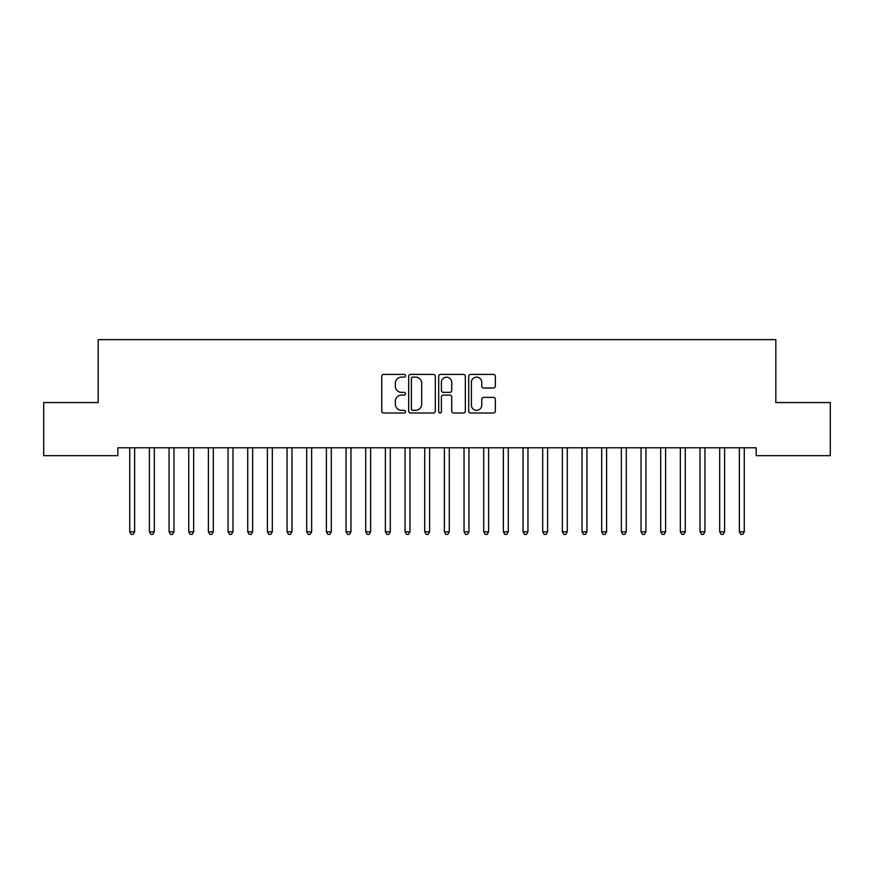 <?xml version="1.0" encoding="UTF-8"?>
<svg xmlns="http://www.w3.org/2000/svg" width="874" height="874" viewBox="0 0 874 874"><rect width="100%" height="100%" fill="white"/><g stroke="black" fill="none" stroke-linecap="round" stroke-linejoin="round"><path stroke-width="1.31" d="M405.536 375.765A1.355 1.355 0 0 0 404.181 374.411L383.675 374.411A1.934 1.934 0 0 0 381.741 376.344L381.741 411.086A1.934 1.934 0 0 0 383.675 413.02L404.181 413.02A1.355 1.355 0 0 0 405.536 411.665A1.355 1.355 0 0 0 404.181 410.321L401.527 410.321A6.173 6.173 0 0 1 395.354 404.138L395.354 401.242A6.173 6.173 0 0 1 401.527 395.07L404.181 395.07A1.355 1.355 0 0 0 405.536 393.715A1.355 1.355 0 0 0 404.181 392.371L401.527 392.371A6.173 6.173 0 0 1 395.354 386.188L395.354 383.293A6.173 6.173 0 0 1 401.527 377.12L404.181 377.12A1.355 1.355 0 0 0 405.536 375.765M493.417 388.023A1.934 1.934 0 0 0 495.339 386.089L495.339 376.344A1.934 1.934 0 0 0 493.417 374.411L470.638 374.411A1.934 1.934 0 0 0 468.704 376.344L468.704 411.086A1.934 1.934 0 0 0 470.638 413.02L493.417 413.02A1.934 1.934 0 0 0 495.339 411.086L495.339 399.32A1.934 1.934 0 0 0 493.417 397.386L483.661 397.386A1.934 1.934 0 0 0 481.738 399.32L481.738 405.154A5.168 5.168 0 0 1 476.57 410.321A5.168 5.168 0 0 1 471.403 405.154L471.403 382.277A5.168 5.168 0 0 1 476.57 377.12A5.168 5.168 0 0 1 481.738 382.277L481.738 386.089A1.934 1.934 0 0 0 483.661 388.023L493.417 388.023M756.163 447.794L117.837 447.794L117.837 455.66L43.7 455.66L43.7 402.564L98.172 402.564L98.172 339.636L775.828 339.636L775.828 402.564L830.3 402.564L830.3 455.66L756.163 455.66L756.163 447.794M435.307 376.344A1.934 1.934 0 0 0 433.384 374.411L410.605 374.411A1.934 1.934 0 0 0 408.671 376.344L408.671 411.086A1.934 1.934 0 0 0 410.605 413.02L433.384 413.02A1.934 1.934 0 0 0 435.307 411.086L435.307 376.344M440.616 374.411L463.395 374.411A1.934 1.934 0 0 1 465.329 376.344L465.329 411.086A1.934 1.934 0 0 1 463.395 413.02L453.65 413.02A1.934 1.934 0 0 1 451.716 411.086L451.716 397.004A1.934 1.934 0 0 0 449.793 395.07L443.326 395.07A1.934 1.934 0 0 0 441.392 397.004L441.392 411.665A1.355 1.355 0 0 1 440.037 413.02A1.355 1.355 0 0 1 438.693 411.665L438.693 376.344A1.934 1.934 0 0 1 440.616 374.411M412.725 377.12A1.355 1.355 0 0 0 411.381 378.464L411.381 408.966A1.355 1.355 0 0 0 412.725 410.321L415.521 410.321A6.173 6.173 0 0 0 421.705 404.138L421.705 383.293A6.173 6.173 0 0 0 415.521 377.12L412.725 377.12M451.716 382.375A5.168 5.168 0 0 0 446.559 377.218A5.168 5.168 0 0 0 441.392 382.375L441.392 390.438A1.934 1.934 0 0 0 443.326 392.371L449.793 392.371A1.934 1.934 0 0 0 451.716 390.438L451.716 382.375M129.472 447.794L129.592 448.089A1.967 1.967 0 0 1 129.734 448.821L129.734 531.807L134.651 531.807L134.651 448.821A1.967 1.967 0 0 1 134.793 448.089L134.913 447.794M134.651 531.807L133.176 534.364L131.209 534.364L129.734 531.807M149.137 447.794L149.257 448.089A1.967 1.967 0 0 1 149.399 448.821L149.399 531.807L154.316 531.807L154.316 448.821A1.967 1.967 0 0 1 154.458 448.089L154.578 447.794M154.316 531.807L152.841 534.364L150.874 534.364L149.399 531.807M168.802 447.794L168.922 448.089A1.967 1.967 0 0 1 169.064 448.821L169.064 531.807L173.981 531.807L173.981 448.821A1.967 1.967 0 0 1 174.123 448.089L174.243 447.794M173.981 531.807L172.506 534.364L170.539 534.364L169.064 531.807M188.467 447.794L188.587 448.089A1.967 1.967 0 0 1 188.729 448.821L188.729 531.807L193.646 531.807L193.646 448.821A1.967 1.967 0 0 1 193.788 448.089L193.908 447.794M193.646 531.807L192.171 534.364L190.204 534.364L188.729 531.807M208.132 447.794L208.252 448.089A1.967 1.967 0 0 1 208.394 448.821L208.394 531.807L213.311 531.807L213.311 448.821A1.967 1.967 0 0 1 213.453 448.089L213.573 447.794M213.311 531.807L211.836 534.364L209.869 534.364L208.394 531.807M227.797 447.794L227.917 448.089A1.967 1.967 0 0 1 228.059 448.821L228.059 531.807L232.976 531.807L232.976 448.821A1.967 1.967 0 0 1 233.118 448.089L233.238 447.794M232.976 531.807L231.501 534.364L229.534 534.364L228.059 531.807M247.462 447.794L247.582 448.089A1.967 1.967 0 0 1 247.724 448.821L247.724 531.807L252.641 531.807L252.641 448.821A1.967 1.967 0 0 1 252.783 448.089L252.903 447.794M252.641 531.807L251.166 534.364L249.199 534.364L247.724 531.807M267.127 447.794L267.247 448.089A1.967 1.967 0 0 1 267.389 448.821L267.389 531.807L272.306 531.807L272.306 448.821A1.967 1.967 0 0 1 272.448 448.089L272.568 447.794M272.306 531.807L270.831 534.364L268.864 534.364L267.389 531.807M286.792 447.794L286.912 448.089A1.967 1.967 0 0 1 287.054 448.821L287.054 531.807L291.971 531.807L291.971 448.821A1.967 1.967 0 0 1 292.113 448.089L292.233 447.794M291.971 531.807L290.496 534.364L288.529 534.364L287.054 531.807M306.457 447.794L306.577 448.089A1.967 1.967 0 0 1 306.719 448.821L306.719 531.807L311.636 531.807L311.636 448.821A1.967 1.967 0 0 1 311.778 448.089L311.898 447.794M311.636 531.807L310.161 534.364L308.194 534.364L306.719 531.807M326.122 447.794L326.242 448.089A1.967 1.967 0 0 1 326.384 448.821L326.384 531.807L331.301 531.807L331.301 448.821A1.967 1.967 0 0 1 331.443 448.089L331.563 447.794M331.301 531.807L329.826 534.364L327.859 534.364L326.384 531.807M345.787 447.794L345.907 448.089A1.967 1.967 0 0 1 346.049 448.821L346.049 531.807L350.966 531.807L350.966 448.821A1.967 1.967 0 0 1 351.108 448.089L351.228 447.794M350.966 531.807L349.491 534.364L347.524 534.364L346.049 531.807M365.452 447.794L365.572 448.089A1.967 1.967 0 0 1 365.714 448.821L365.714 531.807L370.631 531.807L370.631 448.821A1.967 1.967 0 0 1 370.773 448.089L370.893 447.794M370.631 531.807L369.156 534.364L367.189 534.364L365.714 531.807M385.117 447.794L385.237 448.089A1.967 1.967 0 0 1 385.379 448.821L385.379 531.807L390.296 531.807L390.296 448.821A1.967 1.967 0 0 1 390.438 448.089L390.558 447.794M390.296 531.807L388.821 534.364L386.854 534.364L385.379 531.807M404.782 447.794L404.902 448.089A1.967 1.967 0 0 1 405.044 448.821L405.044 531.807L409.961 531.807L409.961 448.821A1.967 1.967 0 0 1 410.103 448.089L410.223 447.794M409.961 531.807L408.486 534.364L406.519 534.364L405.044 531.807M424.447 447.794L424.567 448.089A1.967 1.967 0 0 1 424.709 448.821L424.709 531.807L429.626 531.807L429.626 448.821A1.967 1.967 0 0 1 429.768 448.089L429.888 447.794M429.626 531.807L428.151 534.364L426.184 534.364L424.709 531.807M444.112 447.794L444.232 448.089A1.967 1.967 0 0 1 444.374 448.821L444.374 531.807L449.291 531.807L449.291 448.821A1.967 1.967 0 0 1 449.433 448.089L449.553 447.794M449.291 531.807L447.816 534.364L445.849 534.364L444.374 531.807M463.777 447.794L463.897 448.089A1.967 1.967 0 0 1 464.039 448.821L464.039 531.807L468.956 531.807L468.956 448.821A1.967 1.967 0 0 1 469.098 448.089L469.218 447.794M468.956 531.807L467.481 534.364L465.514 534.364L464.039 531.807M483.442 447.794L483.562 448.089A1.967 1.967 0 0 1 483.704 448.821L483.704 531.807L488.621 531.807L488.621 448.821A1.967 1.967 0 0 1 488.763 448.089L488.883 447.794M488.621 531.807L487.146 534.364L485.179 534.364L483.704 531.807M503.107 447.794L503.227 448.089A1.967 1.967 0 0 1 503.369 448.821L503.369 531.807L508.286 531.807L508.286 448.821A1.967 1.967 0 0 1 508.428 448.089L508.548 447.794M508.286 531.807L506.811 534.364L504.844 534.364L503.369 531.807M522.772 447.794L522.892 448.089A1.967 1.967 0 0 1 523.034 448.821L523.034 531.807L527.951 531.807L527.951 448.821A1.967 1.967 0 0 1 528.093 448.089L528.213 447.794M527.951 531.807L526.476 534.364L524.509 534.364L523.034 531.807M542.437 447.794L542.557 448.089A1.967 1.967 0 0 1 542.699 448.821L542.699 531.807L547.616 531.807L547.616 448.821A1.967 1.967 0 0 1 547.758 448.089L547.878 447.794M547.616 531.807L546.141 534.364L544.174 534.364L542.699 531.807M562.102 447.794L562.222 448.089A1.967 1.967 0 0 1 562.364 448.821L562.364 531.807L567.281 531.807L567.281 448.821A1.967 1.967 0 0 1 567.423 448.089L567.543 447.794M567.281 531.807L565.806 534.364L563.839 534.364L562.364 531.807M581.767 447.794L581.887 448.089A1.967 1.967 0 0 1 582.029 448.821L582.029 531.807L586.946 531.807L586.946 448.821A1.967 1.967 0 0 1 587.088 448.089L587.208 447.794M586.946 531.807L585.471 534.364L583.504 534.364L582.029 531.807M601.432 447.794L601.552 448.089A1.967 1.967 0 0 1 601.694 448.821L601.694 531.807L606.611 531.807L606.611 448.821A1.967 1.967 0 0 1 606.753 448.089L606.873 447.794M606.611 531.807L605.136 534.364L603.169 534.364L601.694 531.807M621.097 447.794L621.217 448.089A1.967 1.967 0 0 1 621.359 448.821L621.359 531.807L626.276 531.807L626.276 448.821A1.967 1.967 0 0 1 626.418 448.089L626.538 447.794M626.276 531.807L624.801 534.364L622.834 534.364L621.359 531.807M640.762 447.794L640.882 448.089A1.967 1.967 0 0 1 641.024 448.821L641.024 531.807L645.941 531.807L645.941 448.821A1.967 1.967 0 0 1 646.083 448.089L646.203 447.794M645.941 531.807L644.466 534.364L642.499 534.364L641.024 531.807M660.427 447.794L660.547 448.089A1.967 1.967 0 0 1 660.689 448.821L660.689 531.807L665.606 531.807L665.606 448.821A1.967 1.967 0 0 1 665.748 448.089L665.868 447.794M665.606 531.807L664.131 534.364L662.164 534.364L660.689 531.807M680.092 447.794L680.212 448.089A1.967 1.967 0 0 1 680.354 448.821L680.354 531.807L685.271 531.807L685.271 448.821A1.967 1.967 0 0 1 685.413 448.089L685.533 447.794M685.271 531.807L683.796 534.364L681.829 534.364L680.354 531.807M699.757 447.794L699.877 448.089A1.967 1.967 0 0 1 700.019 448.821L700.019 531.807L704.936 531.807L704.936 448.821A1.967 1.967 0 0 1 705.078 448.089L705.198 447.794M704.936 531.807L703.461 534.364L701.494 534.364L700.019 531.807M719.422 447.794L719.542 448.089A1.967 1.967 0 0 1 719.684 448.821L719.684 531.807L724.601 531.807L724.601 448.821A1.967 1.967 0 0 1 724.743 448.089L724.863 447.794M724.601 531.807L723.126 534.364L721.159 534.364L719.684 531.807M739.087 447.794L739.207 448.089A1.967 1.967 0 0 1 739.349 448.821L739.349 531.807L744.266 531.807L744.266 448.821A1.967 1.967 0 0 1 744.408 448.089L744.528 447.794M744.266 531.807L742.791 534.364L740.824 534.364L739.349 531.807"/></g></svg>
